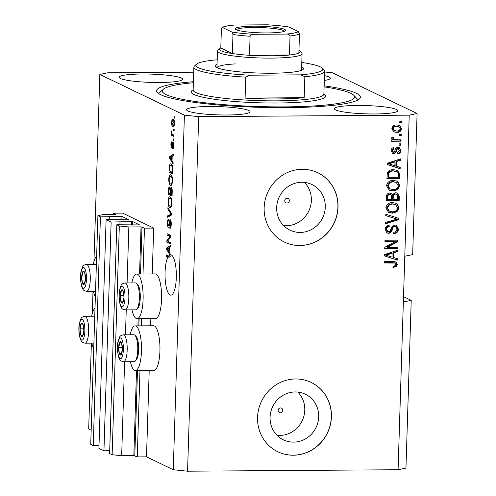 <?xml version="1.0" encoding="UTF-8"?>
<svg xmlns="http://www.w3.org/2000/svg" width="496" height="496" viewBox="0 0 496 496"><rect width="100%" height="100%" fill="white"/><g stroke="black" fill="none" stroke-linecap="round" stroke-linejoin="round"><path stroke-width="0.74" d="M144.454 228.154L153.686 228.086L122.642 213.131L113.404 213.199L115.897 214.415L103.156 214.576L97.91 215.661L100.428 216.87L121.997 216.436L128.879 219.765L106.101 219.604L111.135 222.028L132.705 221.588L139.587 224.917L116.808 224.762L119.325 225.971L128.848 226.951L141.038 226.87L144.454 228.154L143.009 274.207M116.808 224.762L109.616 453.511L112.133 454.727L121.663 455.706L133.852 455.619L137.268 456.903L139.984 370.493M141.379 326.058L141.608 318.643M137.268 456.903L146.5 456.841L149.215 370.425M150.617 325.785L150.846 318.575M152.247 273.935L153.686 228.086M121.663 455.706L124.614 361.751M125.463 334.812L126.244 309.901M127.088 282.962L128.848 226.951M112.133 454.727L119.325 225.971M119.908 224.738L119.995 221.966M109.703 450.74L103.943 450.783L111.135 222.028M103.943 450.783L98.915 448.359L106.101 219.604M109.201 219.585L109.294 216.808M97.91 215.661L90.725 444.416L93.236 445.625L100.428 216.87M93.236 445.625L99.002 445.582M113.367 214.508L113.404 213.199M286.986 203.025A2.406 2.288 115.7 0 0 288.102 198.481A2.406 2.288 115.7 0 0 284.822 200.148A2.406 2.288 115.7 0 0 286.986 203.025M280.395 412.715A2.406 2.288 115.7 0 0 281.517 408.171A2.406 2.288 115.7 0 0 278.231 409.832A2.406 2.288 115.7 0 0 280.395 412.715M293.601 442.122A25.315 24.081 115.7 0 0 317.942 422.301A25.315 24.081 115.7 0 0 305.375 394.227A25.315 24.081 115.7 0 0 295.176 391.952A25.315 24.081 115.7 0 0 270.835 411.773A25.315 24.081 115.7 0 0 283.402 439.847A25.315 24.081 115.7 0 0 293.601 442.122M277.028 435.29A25.315 24.081 115.7 0 0 279.682 435.42A25.315 24.081 115.7 0 0 302.734 419.517A25.315 24.081 115.7 0 0 297.836 392.082M300.192 232.438A25.315 24.081 115.7 0 0 324.533 212.61A25.315 24.081 115.7 0 0 311.965 184.543A25.315 24.081 115.7 0 0 301.766 182.261A25.315 24.081 115.7 0 0 277.425 202.083A25.315 24.081 115.7 0 0 289.993 230.156A25.315 24.081 115.7 0 0 300.192 232.438M283.613 225.599A25.315 24.081 115.7 0 0 286.273 225.73A25.315 24.081 115.7 0 0 309.324 209.827A25.315 24.081 115.7 0 0 304.426 182.392M299.888 245.526A38.471 36.592 115.7 0 0 336.883 215.4A38.471 36.592 115.7 0 0 317.781 172.738A38.471 36.592 115.7 0 0 302.281 169.272A38.471 36.592 115.7 0 0 265.286 199.398A38.471 36.592 115.7 0 0 284.394 242.06A38.471 36.592 115.7 0 0 299.888 245.526M284.338 242.036A38.471 36.592 115.7 0 0 299.782 245.477A38.471 36.592 115.7 0 0 336.772 215.376A38.471 36.592 115.7 0 0 317.725 172.713M293.297 455.216A38.471 36.592 115.7 0 0 330.293 425.091A38.471 36.592 115.7 0 0 311.19 382.428A38.471 36.592 115.7 0 0 295.697 378.963A38.471 36.592 115.7 0 0 258.695 409.088A38.471 36.592 115.7 0 0 277.803 451.751A38.471 36.592 115.7 0 0 293.297 455.216M277.748 451.726A38.471 36.592 115.7 0 0 293.192 455.161A38.471 36.592 115.7 0 0 330.181 425.066A38.471 36.592 115.7 0 0 311.135 382.404M171.176 254.901L169.923 254.907A20.2 5.654 -90.4 0 0 168.609 256.035L170.457 256.017A20.2 5.654 -90.4 0 0 169.781 257.102L167.933 257.114A20.2 5.654 -90.4 0 0 165.069 272.273A20.2 5.654 -90.4 0 0 170.829 295.176A20.2 5.654 -90.4 0 0 176.309 277.686A20.2 5.654 -90.4 0 0 170.55 254.783A20.2 5.654 -90.4 0 0 170.233 254.814L170.86 254.808M374.883 113.968A31.738 4.142 1.8 0 0 397.78 110.707A31.738 4.142 1.8 0 0 357.219 105.456A31.738 4.142 1.8 0 0 334.329 108.717A31.738 4.142 1.8 0 0 374.883 113.968M324.322 80.451A31.738 4.142 1.8 0 0 330.33 78.225A31.738 4.142 1.8 0 0 324.477 75.628M159.7 82.51A31.738 4.142 1.8 0 0 182.596 79.255A31.738 4.142 1.8 0 0 142.036 74.003A31.738 4.142 1.8 0 0 119.145 77.264A31.738 4.142 1.8 0 0 159.7 82.51M227.149 114.998A31.738 4.142 1.8 0 0 250.04 111.743A31.738 4.142 1.8 0 0 209.486 106.491A31.738 4.142 1.8 0 0 186.589 109.746A31.738 4.142 1.8 0 0 227.149 114.998M95.35 297.135A22.314 6.243 89.6 0 1 93.453 291.295M93.267 264.368A22.314 6.243 89.6 0 1 96.639 256.196M130.181 334.781A22.314 6.243 89.6 0 1 135.098 325.897L153.562 325.767A22.314 6.243 89.6 0 1 154.417 325.971A22.314 6.243 89.6 0 1 159.96 349.556A22.314 6.243 89.6 0 1 153.878 370.394L135.408 370.524A22.314 6.243 89.6 0 1 134.559 370.32A22.314 6.243 89.6 0 1 130.367 361.708M135.098 325.897A22.314 6.243 89.6 0 1 135.947 326.095A22.314 6.243 89.6 0 1 141.496 349.686A22.314 6.243 89.6 0 1 135.408 370.524M131.998 309.857A22.314 6.243 -90.4 0 0 136.189 318.469A22.314 6.243 -90.4 0 0 137.039 318.674L155.508 318.544A22.314 6.243 -90.4 0 0 161.591 297.705A22.314 6.243 -90.4 0 0 156.048 274.121A22.314 6.243 -90.4 0 0 155.192 273.916L136.729 274.046A22.314 6.243 -90.4 0 0 131.806 282.931M137.039 318.674A22.314 6.243 -90.4 0 0 143.127 297.836A22.314 6.243 -90.4 0 0 137.578 274.245A22.314 6.243 -90.4 0 0 136.729 274.046M193.409 81.728A101.953 13.305 1.8 0 0 156.556 90.78A101.953 13.305 1.8 0 0 286.831 107.651A101.953 13.305 1.8 0 0 360.363 97.185A101.953 13.305 1.8 0 0 324.155 85.833M146.5 456.841L173.265 469.731L187.556 471.2L398.083 469.731L405.951 468.106L411.221 300.353L403.521 296.645M398.083 469.731L403.353 301.977L411.221 300.353M403.353 301.977L404.792 256.227L412.66 254.603L417.093 113.541L332.518 72.807L324.589 71.988M169.923 254.907L166.606 249.333L166.65 247.981L170.531 245.52L170.481 246.965L169.328 247.591L169.179 252.253L170.264 253.958L170.233 254.814M167.933 257.114L166.383 256.37L166.427 254.981L168.609 256.035M167.636 241.137L170.624 242.575L170.574 243.964L166.83 242.16L166.879 240.684L170.041 236.493L167.053 235.054L167.096 233.666L170.847 235.47L170.798 236.958L167.636 241.137M169.83 226.889C170.382 226.976 170.711 226.052 170.804 224.118L170.252 221.111C169.799 221.315 169.527 222.313 169.434 224.105C169.266 226.226 168.888 227.261 168.293 227.205C167.642 226.684 167.338 225.234 167.388 222.84C167.505 220.317 167.921 219.133 168.634 219.275L168.64 220.689C168.169 220.59 167.896 221.359 167.828 223.002L168.349 225.823L168.739 225.568L169.322 221.346L170.283 219.722C170.977 220.305 171.3 221.879 171.238 224.446C171.101 227.23 170.636 228.513 169.837 228.303L169.83 226.889L170.977 226.889M170.252 221.111L170.996 221.08L170.252 221.111M168.349 225.823L169.241 225.568M167.915 207.619L171.529 213.627L171.486 215.059L167.611 217.242L167.66 215.816L171.07 214.204L167.871 209.058L167.915 207.619M171.907 203.174L171.194 206.826L169.868 207.557C168.752 207.179 168.15 205.102 168.063 201.314C168.373 197.792 169.068 196.342 170.159 196.968L171.461 198.97L171.907 203.174M170.24 207.65L170.581 207.551M169.731 196.856L170.159 196.968M172.608 180.99L171.895 184.642L170.568 185.374C169.446 185.002 168.845 182.919 168.764 179.13C169.068 175.609 169.768 174.158 170.853 174.784L172.155 176.793L172.608 180.99M170.934 185.467L171.281 185.374M170.426 174.673L170.853 174.784M172.05 160.927L173.135 162.632L173.085 164.071L169.477 158.007L169.52 156.655L173.402 154.194L173.352 155.632L172.199 156.265L172.05 160.927M174.04 116.504L174.573 116.765L174.53 118.147L173.997 117.893L174.04 116.504M93.949 261.572L99.832 74.431L184.407 115.165L198.698 116.634L409.225 115.165L417.093 113.541M91.171 430.193L88.685 428.997L91.382 343.151M92.318 313.422L93.012 291.301M173.265 469.731L184.407 115.165M173.079 119.387C173.898 119.598 174.338 121.067 174.406 123.802C174.177 126.362 173.668 127.379 172.875 126.852C172.069 126.616 171.641 125.147 171.579 122.444C171.802 119.914 172.298 118.891 173.079 119.387L172.732 119.3M173.24 126.939L173.55 126.846M173.637 129.326L174.17 129.586L174.127 130.975L173.594 130.715L173.637 129.326M172.583 134.453L173.997 135.129L173.953 136.518L171.232 135.203L171.275 133.821L171.709 134.032L171.461 130.919L172.038 133.939L172.583 134.453M173.34 138.861L173.873 139.116L173.829 140.504L173.296 140.244L173.34 138.861M172.93 142.185C173.495 142.606 173.755 143.84 173.712 145.886C173.619 147.827 173.29 148.788 172.732 148.769L173.321 145.607L172.955 143.604L172.509 145.037C172.379 146.934 172.069 147.932 171.566 148.031L170.884 144.584C170.953 142.736 171.244 141.806 171.765 141.794L171.275 144.72L171.554 146.624L172 144.813C172.124 142.978 172.434 142.098 172.93 142.185L172.775 142.147M173.588 143.598L172.701 143.803M171.554 146.624L172.348 146.289M171.17 164.027C172.286 164.319 172.862 166.315 172.899 170.016L172.775 173.953L169.031 172.143L169.285 166.296C169.75 164.182 170.376 163.426 171.17 164.027L170.674 163.903M171.238 187.457C171.963 187.922 172.286 189.441 172.211 192.026L172.081 196.131L168.336 194.327L168.466 190.191C168.541 187.953 168.888 186.88 169.52 186.986L170.258 188.852L171.027 187.407M193.707 72.205L107.7 72.807L99.832 74.431M387.395 247.343L397.687 247.268L397.643 248.657L384.716 248.744L384.766 247.268L395.244 241.571L384.939 241.639L384.983 240.256L397.91 240.163L397.866 241.645L387.395 247.343L386.861 247.082L397.327 241.391L397.866 241.645M394.791 224.936L396.416 225.283L398.424 229.115C398.17 231.923 396.664 233.418 393.923 233.61L393.799 232.221C395.696 232.029 396.738 230.956 396.918 229.003L395.727 226.517L394.791 226.325C393.272 226.746 392.423 227.869 392.237 229.673C391.828 231.849 390.606 233.058 388.573 233.3L386.985 232.965L385.156 229.45C385.355 226.914 386.688 225.537 389.143 225.327L389.267 226.709C387.649 226.846 386.781 227.738 386.669 229.394L387.748 231.719L389.974 231.465L391.642 227.019L394.791 224.936M385.801 214.204L398.598 218.314L398.555 219.747L385.497 223.832L385.547 222.406L397.06 219.12L385.758 215.642L385.801 214.204M399.094 207.843L396.943 211.792L392.466 213.175L388.628 212.449L385.832 207.929C386.613 204.302 388.889 202.529 392.64 202.604L396.248 203.317L397.24 203.93L399.094 207.843L398.561 207.582L396.409 211.532L396.943 211.792M399.788 185.659L397.637 189.608L393.167 190.991L389.323 190.266L386.527 185.746C387.314 182.125 389.583 180.346 393.34 180.42L396.949 181.133L397.941 181.747L399.788 185.659L399.255 185.405L397.104 189.348L397.637 189.608M396.372 166.185L400.198 167.319L400.154 168.764L387.364 164.591L387.401 163.24L400.464 158.887L400.421 160.326L396.521 161.522L396.372 166.185L395.839 165.924L395.988 161.262L396.521 161.522M399.788 121.638L401.636 121.625L401.593 123.014L399.745 123.027L399.788 121.638M187.556 471.2L198.698 116.634M404.792 256.227L409.225 115.165M396.732 124.955L399.695 125.488L401.58 128.644C401.004 131.279 399.342 132.531 396.595 132.407L393.762 131.88L391.846 128.712C392.404 126.114 394.035 124.862 396.732 124.955M399.385 134.466L401.233 134.453L401.19 135.836L399.342 135.848L399.385 134.466M392.578 139.599L391.549 138.254L392.088 136.939L393.415 137.454L393.223 138.39L394.277 139.624L401.066 139.822L401.022 141.211L391.617 141.273L391.66 139.891L392.882 139.754M393.421 139.252L394.277 139.624M399.094 143.821L400.942 143.809L400.892 145.198L399.051 145.21L399.094 143.821M397.966 147.293L399.336 147.572L400.892 150.555C400.737 152.508 399.695 153.617 397.767 153.884L397.643 152.495L399.553 150.468L398.152 148.682L397.29 149.005L396.732 150.313C396.44 152.247 395.442 153.388 393.737 153.735L392.584 153.5L391.158 150.679C391.245 148.825 392.175 147.765 393.942 147.498L394.066 148.881L392.497 150.623L393.595 152.353L394.388 151.906L394.977 150.35C395.262 148.484 396.261 147.461 397.966 147.293M397.618 148.422L398.753 148.806L397.618 148.422L396.757 148.744L397.29 149.005M392.634 152.005L393.595 152.353M393.595 169.675L397.563 170.432L399.968 174.71L399.844 178.641L386.917 178.734L387.339 172.85C388.765 170.537 390.848 169.477 393.595 169.675M395.61 192.708L397.513 193.099L399.274 196.72L399.15 200.824L386.223 200.917L386.347 196.776C386.434 194.537 387.556 193.31 389.713 193.093L391.139 193.397L392.379 194.562L395.61 192.708M393.508 257.511L397.327 258.652L397.284 260.09L384.493 255.924L384.536 254.572L397.594 250.213L397.55 251.652L393.65 252.848L393.508 257.511L392.968 257.257L393.117 252.588L393.65 252.848M397.315 264.492L396.335 266.581L393.192 267.4L393.068 266.011C394.463 266.172 395.374 265.651 395.808 264.442L394.872 263.06L384.27 262.954L384.313 261.572L393.086 261.51L395.913 261.962L397.315 264.492L396.781 264.232L395.802 266.327L396.335 266.581M394.339 262.806L395.064 263.14L392.609 262.638L384.276 262.694M401.09 121.632L401.059 122.754L401.593 123.014M401.059 122.754L399.751 122.766M399.41 125.37L401.58 128.644M401.047 128.39C400.47 131.018 398.803 132.271 396.062 132.147L396.595 132.407M396.062 132.147L393.508 131.75M398.976 126.728L396.248 126.083C394.357 125.934 393.161 126.734 392.652 128.483L393.929 130.38L396.633 131.018C398.53 131.173 399.733 130.374 400.241 128.619L398.976 126.728L396.781 126.337C394.89 126.189 393.694 126.988 393.185 128.737L394.469 130.64M392.652 128.483L393.185 128.737M396.248 126.083L396.781 126.337M400.687 134.453L400.656 135.582L401.19 135.836M400.656 135.582L399.348 135.588M400.52 139.829L400.483 140.951L401.022 141.211M400.483 140.951L391.629 141.013M392.882 137.194L392.683 138.136L393.223 138.39M392.683 138.136L393.743 139.37M400.396 143.815L400.359 144.937L400.892 145.198M400.359 144.937L399.057 144.95M399.075 147.467L400.359 150.294L400.892 150.555M400.359 150.294C400.198 152.247 399.156 153.357 397.234 153.624M396.757 148.744L396.192 150.059C395.907 151.987 394.909 153.128 393.204 153.481L393.737 153.735M393.204 153.481L392.311 153.351M393.44 147.591L393.533 148.626L394.066 148.881M393.533 148.626L391.964 150.362L392.497 150.623M391.964 150.362L393.061 152.092M399.664 167.164L399.621 168.51L400.154 168.764M399.621 168.51L387.364 164.511M399.919 159.067L399.881 160.072L400.421 160.326M399.881 160.072L395.988 161.262M394.996 161.987L394.463 161.733L388.194 163.649L394.878 165.738L394.996 161.987L388.728 163.909M397.29 170.308L399.435 174.449L399.968 174.71M399.435 174.449L399.311 178.386L399.844 178.641M399.311 178.386L386.923 178.473M396.137 171.312L392.993 170.804C391.053 170.63 389.496 171.312 388.325 172.85L387.934 177.078L388.473 177.339L398.375 177.264L398.449 174.89C398.617 173.296 398.021 172.193 396.67 171.573L393.533 171.064C391.586 170.891 390.03 171.566 388.864 173.104L388.473 177.339M388.008 174.735L388.548 174.995M388.325 172.85L388.864 173.104M392.993 170.804L393.533 171.064M397.104 189.348L392.627 190.731L393.167 190.991M392.627 190.731L389.062 190.129M396.67 181.009L397.941 181.747M397.401 181.493L399.255 185.405M396.223 182.354L392.72 181.548L389.782 182.15L387.506 185.467L389.509 188.784L393.229 189.602C396.006 189.67 397.693 188.368 398.282 185.684L396.223 182.354L393.254 181.809L390.315 182.41L388.039 185.721L390.042 189.038M387.506 185.467L388.039 185.721M389.782 182.15L390.315 182.41M392.72 181.548L393.254 181.809M397.24 192.981L398.741 196.459L398.61 200.564L399.15 200.824M398.61 200.564L386.229 200.651M390.86 193.279L392.379 194.562M396.738 194.32L395.039 193.837C393.415 193.998 392.634 194.94 392.689 196.664L392.609 199.225L397.68 199.448L397.643 195.356L396.738 194.32L395.572 194.091C393.954 194.252 393.173 195.195 393.229 196.924L393.148 199.479M390.829 194.655L389.348 194.221C387.841 194.413 387.159 195.337 387.308 196.993L387.24 199.262L391.635 199.491L391.629 195.678L390.829 194.655L389.887 194.482C388.374 194.674 387.692 195.591 387.847 197.247L387.773 199.516M389.348 194.221L389.887 194.482M395.039 193.837L395.572 194.091M396.409 211.532L391.933 212.914L392.466 213.175M391.933 212.914L388.368 212.313M395.975 203.193L397.24 203.93M396.707 203.67L398.561 207.582M395.529 204.538L392.026 203.732L389.081 204.333L386.806 207.644L388.808 210.961L392.534 211.786C395.312 211.854 396.992 210.546 397.581 207.861L395.529 204.538L392.559 203.992L389.62 204.588L387.345 207.905L389.348 211.222M386.806 207.644L387.345 207.905M389.081 204.333L389.62 204.588M392.026 203.732L392.559 203.992M398.059 218.147L398.015 219.492L398.555 219.747M398.015 219.492L385.516 223.398M385.758 215.555L397.06 219.12M396.149 225.172L397.891 228.854L398.424 229.115M397.891 228.854C397.631 231.663 396.13 233.163 393.384 233.349M395.727 226.517L394.791 226.325M394.252 226.064C392.739 226.492 391.89 227.608 391.704 229.419C391.294 231.589 390.073 232.798 388.039 233.039L388.573 233.3M388.039 233.039L386.737 232.829M388.635 225.364L388.734 226.449L389.267 226.709M388.734 226.449C387.116 226.591 386.248 227.484 386.13 229.133L386.669 229.394M386.13 229.133L387.215 231.465L387.748 231.719M397.141 247.275L397.11 248.397L397.643 248.657M397.11 248.397L384.722 248.484M384.946 241.378L395.244 241.571M397.364 240.169L397.327 241.391M396.794 258.49L396.75 259.836L397.284 260.09M396.75 259.836L384.493 255.837M397.048 250.399L397.017 251.398L397.55 251.652M397.017 251.398L393.117 252.588M392.125 253.32L391.592 253.059L385.324 254.975L392.007 257.064L392.125 253.32L385.857 255.235M395.802 266.327L392.658 267.139M395.634 261.845L396.781 264.232M95.009 308.047A22.314 6.243 -90.4 0 0 91.636 316.219M91.828 343.145A22.314 6.243 -90.4 0 0 93.719 348.986M174.542 117.887L173.997 117.893M174.028 126.133L173.774 125.538M171.982 122.444L171.579 122.444M173.625 120.702L173.798 120.106M174.077 120.776L173.067 120.782C172.521 120.361 172.155 120.987 171.969 122.667L172.918 125.463L174.208 125.531M174.406 123.578L174.015 123.585L172.757 120.708L174.604 120.695M172.918 125.463C173.464 125.897 173.829 125.265 174.015 123.585M174.139 130.708L173.594 130.715M173.984 135.631L171.232 135.203M173.073 135.191L173.092 134.695M172.1 134.025L171.709 134.032M171.777 132.153L171.275 132.159M173.836 140.244L173.296 140.244M173.581 147.355L172.726 147.362M173.718 145.601L173.321 145.607M171.281 144.584L170.884 144.584M170.264 158.001L169.477 158.007M171.362 156.736L169.52 156.655M171.362 156.643L173.364 155.378M170.574 158.478L171.628 160.258L171.746 156.513L169.886 157.517L170.574 158.478M172.075 160.258L171.628 160.258M172.193 156.507L171.746 156.513M172.806 173.061L170.878 172.131L169.031 172.143M170.878 172.131L170.891 171.635M169.83 166.29L169.285 166.296M171.331 165.292L171.709 164.43M172.317 165.404L171.12 165.41C170.556 164.951 170.091 165.404 169.719 166.774L169.514 170.971L172.385 172.354L172.019 166.383L170.692 165.298L172.54 165.286M172.825 172.348L172.385 172.354M172.645 166.377L172.019 166.383M172.906 169.973L172.459 169.973M171.777 184.847L171.318 184.072M169.21 179.13L168.764 179.13M171.058 176.074L171.43 175.255M171.938 176.154L169.936 176.334L169.198 179.335C169.272 182.237 169.744 183.793 170.618 183.991L172.143 184.066M172.608 180.792L172.168 180.792C172.1 177.959 171.641 176.415 170.798 176.167L169.936 176.334M170.618 183.991C171.418 184.469 171.938 183.402 172.168 180.792M172.106 195.244L170.178 194.314L168.336 194.327M170.178 194.314L170.202 193.688M170.953 188.846L170.258 188.852M170.184 188.393L169.539 188.399C169.099 188.368 168.882 189.199 168.888 190.886L168.814 193.155L169.936 193.694L170.016 189.863L169.421 188.368L170.184 188.368M170.376 193.688L169.936 193.694M170.55 189.856L170.016 189.863M172.013 188.84L171.194 188.846C170.723 188.765 170.475 189.602 170.45 191.344L170.37 193.905L171.684 194.537L171.765 190.421L171.07 188.815L172.007 188.809M172.131 194.531L171.684 194.537M172.211 190.414L171.765 190.421M172.217 191.778L171.771 191.785M171.083 207.03L170.624 206.255M168.51 201.314L168.063 201.314M170.357 198.257L170.729 197.439M171.238 198.338L169.235 198.518L168.504 201.512C168.578 204.42 169.049 205.97 169.917 206.175L171.442 206.249M171.914 202.969L171.473 202.976C171.399 200.142 170.946 198.598 170.103 198.344L169.235 198.518M169.917 206.175C170.723 206.652 171.238 205.586 171.473 202.976M169.496 216.182L169.508 215.803L167.66 215.816M169.508 215.803L171.492 214.836M171.511 214.204L171.07 214.204M168.776 209.052L167.871 209.058M171.25 224.111L170.804 224.118M167.834 222.834L167.388 222.84M169.892 221.34L169.322 221.346M170.605 243.071L168.677 242.147L166.83 242.16M168.677 242.147L168.696 241.645M167.989 240.672L166.879 240.684M170.81 236.487L170.041 236.493M170.829 235.966L168.9 235.042L167.053 235.054M168.9 235.042L168.919 234.54M167.4 249.327L166.606 249.333M168.491 248.062L166.65 247.981M168.491 247.969L170.494 246.704M167.704 249.804L168.758 251.59L168.876 247.839L167.016 248.843L167.704 249.804M169.204 251.584L168.758 251.59M169.322 247.833L168.876 247.839M169.781 257.102L168.231 256.358L166.383 256.37M168.231 256.358L168.243 255.855M118.959 344.193A6.733 1.885 -90.4 0 0 118.606 347.411A6.733 1.885 -90.4 0 0 119.362 353.642A6.733 1.885 -90.4 0 0 121.235 354.541A6.733 1.885 -90.4 0 0 122.351 349.215A6.733 1.885 -90.4 0 0 121.601 342.984A6.733 1.885 -90.4 0 0 119.722 342.085A6.733 1.885 -90.4 0 0 118.959 344.193M119.412 344.745L118.606 347.411L119.362 353.642L121.235 354.541L122.351 349.215L121.601 342.984L119.722 342.085L119.412 344.745M135.005 335.333L136.164 336.573A12.158 3.404 89.6 0 1 137.993 355.644A12.158 3.404 89.6 0 1 136.326 359.829L135.185 361.088A13.466 3.77 -90.4 0 0 137.032 356.45A13.466 3.77 -90.4 0 0 135.005 335.333A13.466 3.77 -90.4 0 0 133.901 334.75L123.343 334.825A13.466 3.77 89.6 0 1 126.778 342.345A13.466 3.77 89.6 0 1 126.468 356.525A13.466 3.77 89.6 0 1 123.529 361.758C119.462 360.511 120.726 360.939 118.755 357.393C117.211 351.236 116.982 345.873 118.079 341.31C119.765 336.821 119.083 335.798 123.343 334.825M123.529 361.758L134.094 361.683A13.466 3.77 -90.4 0 0 135.185 361.088M121.563 353.623L119.362 353.642M122.332 347.386L118.606 347.411M80.42 325.63A6.733 1.885 -90.4 0 0 80.067 328.848A6.733 1.885 -90.4 0 0 80.817 335.079A6.733 1.885 -90.4 0 0 82.696 335.978A6.733 1.885 -90.4 0 0 83.812 330.652A6.733 1.885 -90.4 0 0 83.055 324.421A6.733 1.885 -90.4 0 0 81.183 323.522A6.733 1.885 -90.4 0 0 80.42 325.63M80.873 326.182L80.067 328.848L80.817 335.079L82.696 335.978L83.812 330.652L83.055 324.421L81.183 323.522L80.873 326.182M83.024 335.06L80.817 335.079M83.793 328.823L80.067 328.848M82.051 273.78A6.733 1.885 -90.4 0 0 81.691 276.997A6.733 1.885 -90.4 0 0 82.448 283.228A6.733 1.885 -90.4 0 0 84.32 284.127A6.733 1.885 -90.4 0 0 85.442 278.802A6.733 1.885 -90.4 0 0 84.686 272.571A6.733 1.885 -90.4 0 0 82.813 271.672A6.733 1.885 -90.4 0 0 82.051 273.78M82.503 274.331L81.691 276.997L82.448 283.228L84.32 284.127L85.442 278.802L84.686 272.571L82.813 271.672L82.503 274.331M84.649 283.21L82.448 283.228M85.424 276.973L81.691 276.997M120.59 292.342A6.733 1.885 -90.4 0 0 120.237 295.56A6.733 1.885 -90.4 0 0 120.993 301.791A6.733 1.885 -90.4 0 0 122.865 302.69A6.733 1.885 -90.4 0 0 123.981 297.364A6.733 1.885 -90.4 0 0 123.225 291.133A6.733 1.885 -90.4 0 0 121.353 290.234A6.733 1.885 -90.4 0 0 120.59 292.342M121.043 292.894L120.237 295.56L120.993 301.791L122.865 302.69L123.981 297.364L123.225 291.133L121.353 290.234L121.043 292.894M136.636 283.483L137.795 284.723A12.158 3.404 89.6 0 1 139.624 303.794A12.158 3.404 89.6 0 1 137.956 307.979L136.815 309.244A13.466 3.77 -90.4 0 0 138.663 304.606A13.466 3.77 -90.4 0 0 136.636 283.483A13.466 3.77 -90.4 0 0 135.532 282.9L124.967 282.974A13.466 3.77 89.6 0 1 128.408 290.495A13.466 3.77 89.6 0 1 128.098 304.674A13.466 3.77 89.6 0 1 125.159 309.907C121.092 308.661 122.357 309.089 120.385 305.542C118.835 299.386 118.612 294.023 119.71 289.459C121.39 284.971 120.714 283.948 124.967 282.974M125.159 309.907L135.718 309.833A13.466 3.77 -90.4 0 0 136.815 309.244M123.194 301.773L120.993 301.791M123.963 295.535L120.237 295.56M301.655 66.941A44.243 5.772 -178.2 0 1 303.112 69.434A44.243 5.772 -178.2 0 1 271.61 73.228A44.243 5.772 -178.2 0 1 215.438 66.681A44.243 5.772 -178.2 0 1 217.056 64.282M193.378 82.733A96.181 12.555 1.8 0 0 163.215 89.336A96.181 12.555 1.8 0 0 285.225 106.876A96.181 12.555 1.8 0 0 353.809 95.325A96.181 12.555 1.8 0 0 324.124 86.837M217.192 59.793A63.482 8.283 1.8 0 0 196.435 64.232L194.469 66.042A65.404 8.537 -178.2 0 0 193.868 67.146A65.404 8.537 -178.2 0 0 245.749 77.147L245.092 98.115A65.404 8.537 1.8 0 0 276.78 98.94A65.404 8.537 1.8 0 0 304.184 97.7L304.848 76.731A65.404 8.537 -178.2 0 0 324.613 71.257L323.869 94.339M196.435 64.232A63.482 8.283 1.8 0 0 249.972 75.206L300.75 74.853A63.482 8.283 1.8 0 0 322.233 68.181L324.08 70.116A65.404 8.537 -178.2 0 1 324.613 71.257M322.233 68.181A63.482 8.283 1.8 0 0 301.791 62.453M245.749 77.147L249.972 75.206M300.75 74.853L304.848 76.731M235.346 63.903A42.321 5.524 1.8 0 0 216.975 67.667M245.092 98.115L304.184 97.7M253.475 26.176A25.203 3.292 -178.2 0 1 285.442 30.771A25.203 3.292 -178.2 0 1 267.499 32.928A25.203 3.292 -178.2 0 1 235.501 29.202A25.203 3.292 -178.2 0 1 253.475 26.176M284.462 31.304A24.044 3.137 1.8 0 0 253.76 27.472A24.044 3.137 1.8 0 0 236.449 29.791M299.875 51.088L301.723 53.016A42.321 5.524 -178.2 0 1 302.064 53.76A42.321 5.524 -178.2 0 1 271.541 58.1A42.321 5.524 -178.2 0 1 217.465 51.1A42.321 5.524 -178.2 0 1 217.856 50.381L219.821 48.571A40.399 5.27 1.8 0 0 232.376 53.543A40.399 5.27 1.8 0 0 249.488 55.304A40.399 5.27 1.8 0 0 271.07 55.936A40.399 5.27 1.8 0 0 289.435 55.025A40.399 5.27 1.8 0 0 298.859 53.078A40.399 5.27 1.8 0 0 299.875 51.088A40.399 5.27 1.8 0 0 298.939 50.418M250.083 36.239L249.488 55.304L289.435 55.025L290.036 35.96C289.298 34.503 288.027 33.877 286.223 34.081A38.471 5.022 1.8 0 0 298.394 31.57L289.063 27.075A38.471 5.022 1.8 0 0 266.947 24.8L234.751 25.023A38.471 5.022 1.8 0 0 222.58 27.54L231.911 32.035A38.471 5.022 1.8 0 0 254.02 34.305C252.241 34.125 250.926 34.763 250.083 36.239A40.399 5.27 -178.2 0 1 232.977 34.478L232.376 53.543L220.794 47.963A40.399 5.27 1.8 0 0 219.821 48.571M266.947 24.8L267.505 24.812C275.832 25.277 282.943 26.009 288.833 27.001L289.063 27.075M222.58 27.54L221.954 27.528C224.18 26.381 228.197 25.556 234.007 25.06L234.751 25.023M221.954 27.528L221.396 28.904L220.794 47.963M232.977 34.478L231.911 32.035M254.02 34.305L286.223 34.081M298.394 31.57L299.46 34.013A40.399 5.27 -178.2 0 1 290.036 35.96M298.859 53.078L299.46 34.013M134.8 455.719L137.479 370.512M138.886 325.872L139.109 318.661M140.511 274.021L141.992 226.963M133.852 455.619L136.524 370.518M137.925 325.878L138.155 318.668M139.556 274.028L141.038 226.87M132.593 225.041L132.705 221.588M131.638 225.048L131.75 221.495M119.92 221.929L119.933 221.576M121.892 219.889L121.997 216.436M120.931 219.895L121.043 216.337M109.213 216.777L109.225 216.417M396.192 150.059L396.732 150.313M390.873 162.874L391.412 163.128M398.741 196.459L399.274 196.72M387.308 196.993L387.847 197.247M392.689 196.664L393.229 196.924M394.506 218.29L395.039 218.55M391.704 229.419L392.237 229.673M388.002 254.2L388.542 254.46M392.609 262.638L393.148 262.892M172.534 144.807L172 144.813M169.595 168.38L169.148 168.386M168.913 190.185L168.466 190.191M170.457 191.239L170.01 191.245M171.504 214.452L170.463 214.458M171.356 213.33L170.494 213.336M169.496 223.566L169.055 223.572M118.141 341.961A10.385 2.908 -90.4 0 0 118.755 356.531A10.385 2.908 -90.4 0 0 122.822 354.665A10.385 2.908 -90.4 0 0 122.202 340.095A10.385 2.908 -90.4 0 0 118.141 341.961M79.596 323.398A10.385 2.908 -90.4 0 0 80.216 337.968A10.385 2.908 -90.4 0 0 84.283 336.102A10.385 2.908 -90.4 0 0 83.663 321.532A10.385 2.908 -90.4 0 0 79.596 323.398M87.928 337.962A13.466 3.77 89.6 0 1 84.99 343.195C80.922 341.949 82.187 342.376 80.216 338.83C78.666 332.673 78.442 327.31 79.54 322.747C81.22 318.258 80.544 317.235 84.797 316.262A13.466 3.77 89.6 0 1 88.238 323.783A13.466 3.77 89.6 0 1 87.928 337.962M81.226 271.548A10.385 2.908 -90.4 0 0 81.84 286.118A10.385 2.908 -90.4 0 0 85.907 284.251A10.385 2.908 -90.4 0 0 85.293 269.681A10.385 2.908 -90.4 0 0 81.226 271.548M89.559 286.111A13.466 3.77 89.6 0 1 86.614 291.344C82.553 290.098 83.818 290.526 81.84 286.979C80.296 280.823 80.073 275.46 81.17 270.897C82.851 266.408 82.169 265.385 86.428 264.411A13.466 3.77 89.6 0 1 89.869 271.932A13.466 3.77 89.6 0 1 89.559 286.111M119.765 290.11A10.385 2.908 -90.4 0 0 120.385 304.68A10.385 2.908 -90.4 0 0 124.453 302.814A10.385 2.908 -90.4 0 0 123.833 288.244A10.385 2.908 -90.4 0 0 119.765 290.11M193.868 67.146L193.149 90.024A65.404 8.537 1.8 0 0 276.718 100.843A65.404 8.537 1.8 0 0 323.894 94.135M323.9 93.955A67.326 8.785 -178.2 0 1 277.196 103.007A67.326 8.785 -178.2 0 1 211.798 98.878A67.326 8.785 -178.2 0 1 193.155 89.844M172.881 143.586L173.581 143.58M170.469 176.08L172.31 176.068M169.768 198.264L171.616 198.251M168.466 225.854L169.192 225.847M93.905 343.133L84.99 343.195M94.748 316.194L84.797 316.262M95.536 291.282L86.614 291.344M96.379 264.343L86.428 264.411M163.215 89.336L158.627 93.57M353.809 95.325L358.124 99.839M217.465 51.1L216.944 67.654M302.064 53.76L301.549 70.308"/></g></svg>
